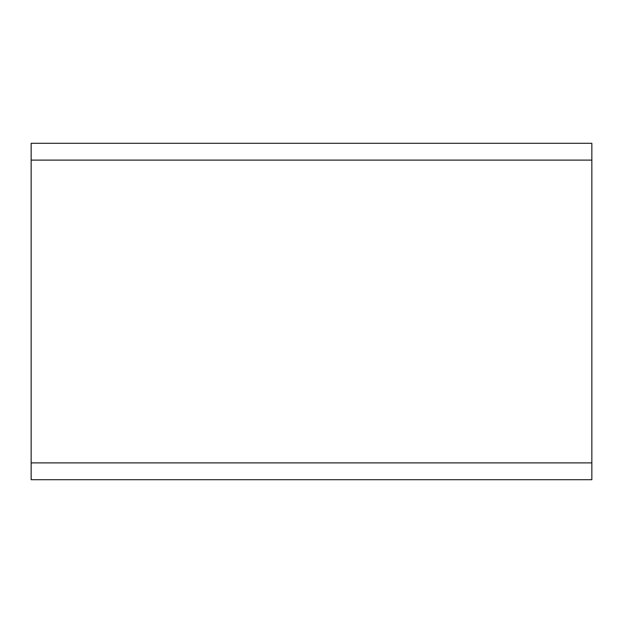 <?xml version="1.0" encoding="UTF-8"?>
<svg xmlns="http://www.w3.org/2000/svg" width="623" height="623" viewBox="0 0 623 623"><rect width="100%" height="100%" fill="white"/><g stroke="black" fill="none" stroke-linecap="round" stroke-linejoin="round"><path stroke-width="0.93" d="M31.15 462.889L31.15 143.29L591.85 143.29L591.85 479.71L31.15 479.71L31.15 462.889L591.85 462.889M31.15 160.111L591.85 160.111"/></g></svg>

